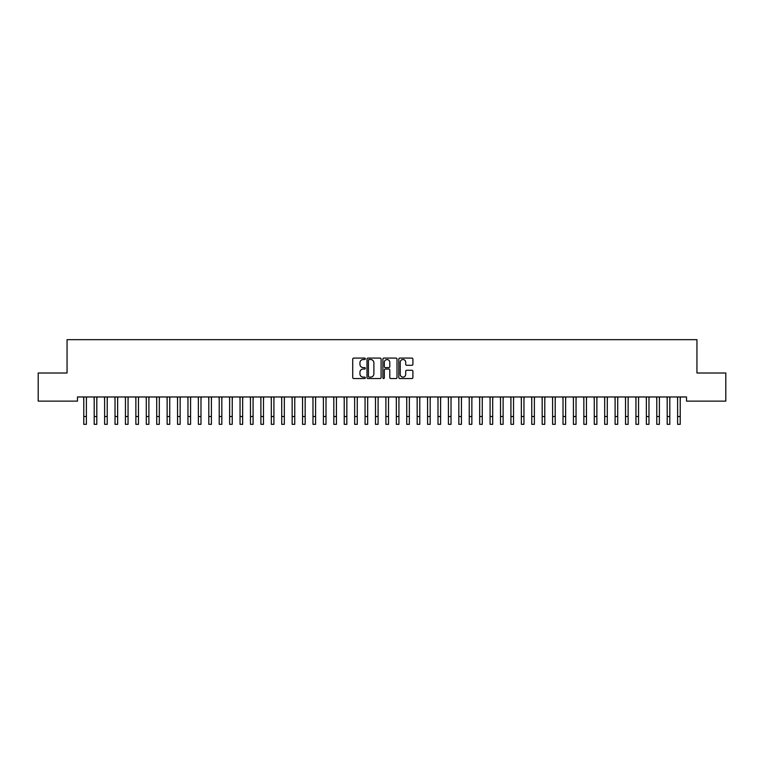 <?xml version="1.0" encoding="UTF-8"?>
<svg xmlns="http://www.w3.org/2000/svg" width="764" height="764" viewBox="0 0 764 764"><rect width="100%" height="100%" fill="white"/><g stroke="black" fill="none" stroke-linecap="round" stroke-linejoin="round"><path stroke-width="1.15" d="M365.335 358.803A0.716 0.716 0 0 0 364.619 358.087L353.751 358.087A1.022 1.022 0 0 0 352.729 359.109L352.729 377.521A1.022 1.022 0 0 0 353.751 378.543L364.619 378.543A0.716 0.716 0 0 0 365.335 377.827A0.716 0.716 0 0 0 364.619 377.11L363.206 377.11A3.276 3.276 0 0 1 359.939 373.835L359.939 372.307A3.276 3.276 0 0 1 363.206 369.031L364.619 369.031A0.716 0.716 0 0 0 365.335 368.315A0.716 0.716 0 0 0 364.619 367.599L363.206 367.599A3.276 3.276 0 0 1 359.939 364.323L359.939 362.795A3.276 3.276 0 0 1 363.206 359.519L364.619 359.519A0.716 0.716 0 0 0 365.335 358.803M411.882 365.297A1.022 1.022 0 0 0 412.904 364.275L412.904 359.109A1.022 1.022 0 0 0 411.882 358.087L399.82 358.087A1.022 1.022 0 0 0 398.798 359.109L398.798 377.521A1.022 1.022 0 0 0 399.82 378.543L411.882 378.543A1.022 1.022 0 0 0 412.904 377.521L412.904 371.285A1.022 1.022 0 0 0 411.882 370.263L406.725 370.263A1.022 1.022 0 0 0 405.703 371.285L405.703 374.379A2.731 2.731 0 0 1 402.962 377.11A2.731 2.731 0 0 1 400.231 374.379L400.231 362.26A2.731 2.731 0 0 1 402.962 359.519A2.731 2.731 0 0 1 405.703 362.26L405.703 364.275A1.022 1.022 0 0 0 406.725 365.297L411.882 365.297M686.521 396.965L77.479 396.965L77.479 401.129L38.2 401.129L38.2 373.004L67.06 373.004L67.06 339.665L696.94 339.665L696.94 373.004L725.8 373.004L725.8 401.129L686.521 401.129L686.521 396.965M381.102 359.109A1.022 1.022 0 0 0 380.08 358.087L368.019 358.087A1.022 1.022 0 0 0 366.997 359.109L366.997 377.521A1.022 1.022 0 0 0 368.019 378.543L380.08 378.543A1.022 1.022 0 0 0 381.102 377.521L381.102 359.109M383.92 358.087L395.981 358.087A1.022 1.022 0 0 1 397.003 359.109L397.003 377.521A1.022 1.022 0 0 1 395.981 378.543L390.824 378.543A1.022 1.022 0 0 1 389.793 377.521L389.793 370.053A1.022 1.022 0 0 0 388.771 369.031L385.352 369.031A1.022 1.022 0 0 0 384.33 370.053L384.33 377.827A0.716 0.716 0 0 1 383.614 378.543A0.716 0.716 0 0 1 382.898 377.827L382.898 359.109A1.022 1.022 0 0 1 383.92 358.087M369.136 359.519A0.716 0.716 0 0 0 368.429 360.236L368.429 376.394A0.716 0.716 0 0 0 369.136 377.11L370.626 377.11A3.276 3.276 0 0 0 373.892 373.835L373.892 362.795A3.276 3.276 0 0 0 370.626 359.519L369.136 359.519M389.793 362.308A2.731 2.731 0 0 0 387.061 359.577A2.731 2.731 0 0 0 384.33 362.308L384.33 366.577A1.022 1.022 0 0 0 385.352 367.599L388.771 367.599A1.022 1.022 0 0 0 389.793 366.577L389.793 362.308M86.38 400.89L86.513 396.965M83.782 400.89L83.648 396.965M83.782 416.523L86.38 416.523L86.38 424.335L83.782 424.335L83.782 397.29M86.38 416.523L86.38 397.29M96.799 400.89L96.932 396.965M94.201 400.89L94.067 396.965M107.218 400.89L107.352 396.965M104.62 400.89L104.487 396.965M94.201 424.335L96.799 424.335L94.201 424.335L94.201 397.29M96.799 424.335L96.799 397.29M104.62 424.335L107.218 424.335L104.62 424.335L104.62 397.29M107.218 424.335L107.218 397.29M117.637 400.89L117.771 396.965M115.03 400.89L114.906 396.965M128.056 400.89L128.19 396.965M125.449 400.89L125.325 396.965M115.03 424.335L117.637 424.335L115.03 424.335L115.03 397.29M117.637 424.335L117.637 397.29M125.449 424.335L128.056 424.335L125.449 424.335L125.449 397.29M128.056 424.335L128.056 397.29M138.475 400.89L138.609 396.965M135.868 400.89L135.734 396.965M135.868 424.335L138.475 424.335L135.868 424.335L135.868 397.29M138.475 424.335L138.475 397.29M148.894 400.89L149.028 396.965M146.287 400.89L146.153 396.965M146.287 424.335L148.894 424.335L146.287 424.335L146.287 397.29M148.894 424.335L148.894 397.29M159.313 400.89L159.447 396.965M156.706 400.89L156.572 396.965M169.732 400.89L169.866 396.965M167.125 400.89L166.991 396.965M180.151 400.89L180.275 396.965M177.544 400.89L177.41 396.965M190.57 400.89L190.694 396.965M187.963 400.89L187.829 396.965M200.98 400.89L201.113 396.965M198.382 400.89L198.248 396.965M211.399 400.89L211.532 396.965M208.801 400.89L208.667 396.965M221.818 400.89L221.952 396.965M219.22 400.89L219.087 396.965M232.237 400.89L232.371 396.965M229.63 400.89L229.506 396.965M242.656 400.89L242.79 396.965M240.049 400.89L239.925 396.965M156.706 424.335L159.313 424.335L156.706 424.335L156.706 397.29M159.313 424.335L159.313 397.29M167.125 424.335L169.732 424.335L167.125 424.335L167.125 397.29M169.732 424.335L169.732 397.29M177.544 424.335L180.151 424.335L177.544 424.335L177.544 397.29M180.151 424.335L180.151 397.29M187.963 424.335L190.57 424.335L187.963 424.335L187.963 397.29M190.57 424.335L190.57 397.29M198.382 424.335L200.98 424.335L198.382 424.335L198.382 397.29M200.98 424.335L200.98 397.29M208.801 424.335L211.399 424.335L208.801 424.335L208.801 397.29M211.399 424.335L211.399 397.29M219.22 424.335L221.818 424.335L219.22 424.335L219.22 397.29M221.818 424.335L221.818 397.29M229.63 424.335L232.237 424.335L229.63 424.335L229.63 397.29M232.237 424.335L232.237 397.29M240.049 424.335L242.656 424.335L240.049 424.335L240.049 397.29M242.656 424.335L242.656 397.29M253.075 400.89L253.209 396.965M250.468 400.89L250.334 396.965M250.468 424.335L253.075 424.335L250.468 424.335L250.468 397.29M253.075 424.335L253.075 397.29M263.494 400.89L263.628 396.965M260.887 400.89L260.753 396.965M260.887 424.335L263.494 424.335L260.887 424.335L260.887 397.29M263.494 424.335L263.494 397.29M273.913 400.89L274.047 396.965M271.306 400.89L271.172 396.965M271.306 424.335L273.913 424.335L271.306 424.335L271.306 397.29M273.913 424.335L273.913 397.29M284.332 400.89L284.466 396.965M281.725 400.89L281.591 396.965M281.725 424.335L284.332 424.335L281.725 424.335L281.725 397.29M284.332 424.335L284.332 397.29M294.751 400.89L294.875 396.965M292.144 400.89L292.01 396.965M292.144 424.335L294.751 424.335L292.144 424.335L292.144 397.29M294.751 424.335L294.751 397.29M305.17 400.89L305.294 396.965M302.563 400.89L302.429 396.965M302.563 424.335L305.17 424.335L302.563 424.335L302.563 397.29M305.17 424.335L305.17 397.29M315.58 400.89L315.713 396.965M312.982 400.89L312.848 396.965M312.982 424.335L315.58 424.335L312.982 424.335L312.982 397.29M315.58 424.335L315.58 397.29M325.999 400.89L326.132 396.965M323.401 400.89L323.267 396.965M323.401 424.335L325.999 424.335L323.401 424.335L323.401 397.29M325.999 424.335L325.999 397.29M336.418 400.89L336.552 396.965M333.82 400.89L333.687 396.965M333.82 424.335L336.418 424.335L333.82 424.335L333.82 397.29M336.418 424.335L336.418 397.29M346.837 400.89L346.971 396.965M344.23 400.89L344.106 396.965M344.23 424.335L346.837 424.335L344.23 424.335L344.23 397.29M346.837 424.335L346.837 397.29M357.256 400.89L357.39 396.965M354.649 400.89L354.525 396.965M354.649 424.335L357.256 424.335L354.649 424.335L354.649 397.29M357.256 424.335L357.256 397.29M367.675 400.89L367.809 396.965M365.068 400.89L364.934 396.965M365.068 424.335L367.675 424.335L365.068 424.335L365.068 397.29M367.675 424.335L367.675 397.29M378.094 400.89L378.228 396.965M375.487 400.89L375.353 396.965M375.487 424.335L378.094 424.335L375.487 424.335L375.487 397.29M378.094 424.335L378.094 397.29M388.513 400.89L388.647 396.965M385.906 400.89L385.772 396.965M385.906 424.335L388.513 424.335L385.906 424.335L385.906 397.29M388.513 424.335L388.513 397.29M398.932 400.89L399.066 396.965M396.325 400.89L396.191 396.965M396.325 424.335L398.932 424.335L396.325 424.335L396.325 397.29M398.932 424.335L398.932 397.29M409.351 400.89L409.475 396.965M406.744 400.89L406.61 396.965M406.744 424.335L409.351 424.335L406.744 424.335L406.744 397.29M409.351 424.335L409.351 397.29M419.77 400.89L419.894 396.965M417.163 400.89L417.029 396.965M417.163 424.335L419.77 424.335L417.163 424.335L417.163 397.29M419.77 424.335L419.77 397.29M430.18 400.89L430.313 396.965M427.582 400.89L427.448 396.965M427.582 424.335L430.18 424.335L427.582 424.335L427.582 397.29M430.18 424.335L430.18 397.29M440.599 400.89L440.732 396.965M438.001 400.89L437.868 396.965M438.001 424.335L440.599 424.335L438.001 424.335L438.001 397.29M440.599 424.335L440.599 397.29M451.018 400.89L451.152 396.965M448.42 400.89L448.287 396.965M448.42 424.335L451.018 424.335L448.42 424.335L448.42 397.29M451.018 424.335L451.018 397.29M461.437 400.89L461.571 396.965M458.83 400.89L458.706 396.965M458.83 424.335L461.437 424.335L458.83 424.335L458.83 397.29M461.437 424.335L461.437 397.29M471.856 400.89L471.99 396.965M469.249 400.89L469.125 396.965M469.249 424.335L471.856 424.335L469.249 424.335L469.249 397.29M471.856 424.335L471.856 397.29M482.275 400.89L482.409 396.965M479.668 400.89L479.534 396.965M479.668 424.335L482.275 424.335L479.668 424.335L479.668 397.29M482.275 424.335L482.275 397.29M492.694 400.89L492.828 396.965M490.087 400.89L489.953 396.965M490.087 424.335L492.694 424.335L490.087 424.335L490.087 397.29M492.694 424.335L492.694 397.29M503.113 400.89L503.247 396.965M500.506 400.89L500.372 396.965M500.506 424.335L503.113 424.335L500.506 424.335L500.506 397.29M503.113 424.335L503.113 397.29M513.532 400.89L513.666 396.965M510.925 400.89L510.791 396.965M510.925 424.335L513.532 424.335L510.925 424.335L510.925 397.29M513.532 424.335L513.532 397.29M523.951 400.89L524.075 396.965M521.344 400.89L521.21 396.965M521.344 424.335L523.951 424.335L521.344 424.335L521.344 397.29M523.951 424.335L523.951 397.29M534.37 400.89L534.494 396.965M531.763 400.89L531.629 396.965M531.763 424.335L534.37 424.335L531.763 424.335L531.763 397.29M534.37 424.335L534.37 397.29M544.78 400.89L544.913 396.965M542.182 400.89L542.048 396.965M542.182 424.335L544.78 424.335L542.182 424.335L542.182 397.29M544.78 424.335L544.78 397.29M555.199 400.89L555.332 396.965M552.601 400.89L552.467 396.965M552.601 424.335L555.199 424.335L552.601 424.335L552.601 397.29M555.199 424.335L555.199 397.29M565.618 400.89L565.752 396.965M563.02 400.89L562.887 396.965M563.02 424.335L565.618 424.335L563.02 424.335L563.02 397.29M565.618 424.335L565.618 397.29M576.037 400.89L576.171 396.965M573.43 400.89L573.306 396.965M573.43 424.335L576.037 424.335L573.43 424.335L573.43 397.29M576.037 424.335L576.037 397.29M586.456 400.89L586.59 396.965M583.849 400.89L583.725 396.965M583.849 424.335L586.456 424.335L583.849 424.335L583.849 397.29M586.456 424.335L586.456 397.29M596.875 400.89L597.009 396.965M594.268 400.89L594.134 396.965M594.268 424.335L596.875 424.335L594.268 424.335L594.268 397.29M596.875 424.335L596.875 397.29M607.294 400.89L607.428 396.965M604.687 400.89L604.553 396.965M604.687 424.335L607.294 424.335L604.687 424.335L604.687 397.29M607.294 424.335L607.294 397.29M617.713 400.89L617.847 396.965M615.106 400.89L614.972 396.965M615.106 424.335L617.713 424.335L615.106 424.335L615.106 397.29M617.713 424.335L617.713 397.29M628.132 400.89L628.266 396.965M625.525 400.89L625.391 396.965M625.525 424.335L628.132 424.335L625.525 424.335L625.525 397.29M628.132 424.335L628.132 397.29M638.551 400.89L638.675 396.965M635.944 400.89L635.81 396.965M635.944 424.335L638.551 424.335L635.944 424.335L635.944 397.29M638.551 424.335L638.551 397.29M648.97 400.89L649.094 396.965M646.363 400.89L646.229 396.965M646.363 424.335L648.97 424.335L646.363 424.335L646.363 397.29M648.97 424.335L648.97 397.29M659.38 400.89L659.513 396.965M656.782 400.89L656.648 396.965M656.782 424.335L659.38 424.335L656.782 424.335L656.782 397.29M659.38 424.335L659.38 397.29M669.799 400.89L669.933 396.965M667.201 400.89L667.067 396.965M667.201 424.335L669.799 424.335L667.201 424.335L667.201 397.29M669.799 424.335L669.799 397.29M680.218 400.89L680.352 396.965M677.62 400.89L677.487 396.965M677.62 424.335L680.218 424.335L677.62 424.335L677.62 397.29M680.218 424.335L680.218 397.29M94.201 416.523L96.799 416.523M104.62 416.523L107.218 416.523M115.03 416.523L117.637 416.523M125.449 416.523L128.056 416.523M135.868 416.523L138.475 416.523M146.287 416.523L148.894 416.523M156.706 416.523L159.313 416.523M167.125 416.523L169.732 416.523M177.544 416.523L180.151 416.523M187.963 416.523L190.57 416.523M198.382 416.523L200.98 416.523M208.801 416.523L211.399 416.523M219.22 416.523L221.818 416.523M229.63 416.523L232.237 416.523M240.049 416.523L242.656 416.523M250.468 416.523L253.075 416.523M260.887 416.523L263.494 416.523M271.306 416.523L273.913 416.523M281.725 416.523L284.332 416.523M292.144 416.523L294.751 416.523M302.563 416.523L305.17 416.523M312.982 416.523L315.58 416.523M323.401 416.523L325.999 416.523M333.82 416.523L336.418 416.523M344.23 416.523L346.837 416.523M354.649 416.523L357.256 416.523M365.068 416.523L367.675 416.523M375.487 416.523L378.094 416.523M385.906 416.523L388.513 416.523M396.325 416.523L398.932 416.523M406.744 416.523L409.351 416.523M417.163 416.523L419.77 416.523M427.582 416.523L430.18 416.523M438.001 416.523L440.599 416.523M448.42 416.523L451.018 416.523M458.83 416.523L461.437 416.523M469.249 416.523L471.856 416.523M479.668 416.523L482.275 416.523M490.087 416.523L492.694 416.523M500.506 416.523L503.113 416.523M510.925 416.523L513.532 416.523M521.344 416.523L523.951 416.523M531.763 416.523L534.37 416.523M542.182 416.523L544.78 416.523M552.601 416.523L555.199 416.523M563.02 416.523L565.618 416.523M573.43 416.523L576.037 416.523M583.849 416.523L586.456 416.523M594.268 416.523L596.875 416.523M604.687 416.523L607.294 416.523M615.106 416.523L617.713 416.523M625.525 416.523L628.132 416.523M635.944 416.523L638.551 416.523M646.363 416.523L648.97 416.523M656.782 416.523L659.38 416.523M667.201 416.523L669.799 416.523M677.62 416.523L680.218 416.523"/></g></svg>
